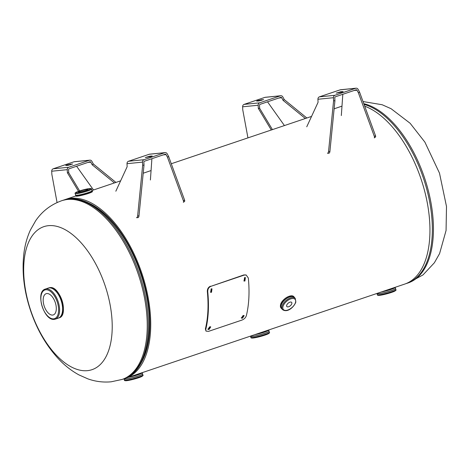 <?xml version="1.0" encoding="UTF-8"?>
<svg xmlns="http://www.w3.org/2000/svg" width="470" height="470" viewBox="0 0 470 470"><rect width="100%" height="100%" fill="white"/><g stroke="black" fill="none" stroke-linecap="round" stroke-linejoin="round"><path stroke-width="0.7" d="M84.183 194.715L89 193.252M141.323 362.605A92.843 48.234 -108.6 0 0 144.284 284.003A92.843 48.234 -108.6 0 0 87.279 202.435M124.362 378.644A94.329 49.003 -108.6 0 0 125.549 378.279A94.329 49.003 -108.6 0 0 145.065 283.927A94.329 49.003 -108.6 0 0 65.236 199.527A94.329 49.003 -108.6 0 0 64.067 199.95M125.549 378.279L404.764 284.068A94.329 49.003 -108.6 0 0 424.287 189.716A94.329 49.003 -108.6 0 0 364.714 106.191M107.689 294.179A75.459 39.204 71.4 0 1 87.508 370.642A75.459 39.204 71.4 0 1 28.206 302.139A75.459 39.204 71.4 0 1 48.392 225.676A75.459 39.204 71.4 0 1 107.689 294.179M250.657 336.385A9.57 0.969 -15.1 0 0 252.079 336.426A9.594 0.969 -15.1 0 0 262.8 333.97A9.594 0.969 -15.1 0 0 269.063 331.274M250.569 336.262A9.594 0.969 -15.1 0 0 252.061 336.432A9.582 0.969 -15.1 0 0 262.154 334.176A9.582 0.969 -15.1 0 0 269.063 331.432M252.084 336.426A9.57 0.969 -15.1 0 0 262.148 334.164A9.57 0.969 -15.1 0 0 269.046 331.421M124.174 379.061A9.57 0.969 -15.1 0 0 125.596 379.102A9.57 0.969 -15.1 0 0 135.666 376.84A9.57 0.969 -15.1 0 0 142.563 374.096M124.08 378.938A9.594 0.969 -15.1 0 0 125.578 379.114A9.594 0.969 -15.1 0 0 136.318 376.646A9.594 0.969 -15.1 0 0 142.58 373.95M52.64 315.065A11.204 5.822 -108.6 0 0 53.316 314.918A11.204 5.822 -108.6 0 0 55.454 303.079A11.204 5.822 -108.6 0 0 46.836 293.544A11.204 5.822 -108.6 0 0 46.154 293.691A11.204 5.822 -108.6 0 0 44.021 305.535A11.204 5.822 -108.6 0 0 52.64 315.065M47.952 288.186A15.857 8.237 71.4 0 1 49.209 287.869A15.857 8.237 71.4 0 1 61.494 301.652A15.857 8.237 71.4 0 1 58.08 318.214M377.052 293.586A9.594 0.969 -15.1 0 0 378.55 293.756A9.57 0.969 -15.1 0 0 388.637 291.488A9.57 0.969 -15.1 0 0 395.534 288.745A9.582 0.969 -15.1 0 1 388.643 291.5A9.582 0.969 -15.1 0 1 378.562 293.768A9.582 0.969 -15.1 0 1 377.134 293.721A9.57 0.969 -15.1 0 0 378.562 293.75A9.594 0.969 -15.1 0 0 389.289 291.294A9.594 0.969 -15.1 0 0 395.552 288.592M87.22 189.334A4.953 0.499 -15.1 0 0 81.786 190.573A4.953 0.499 -15.1 0 0 78.431 191.977A4.953 0.499 -15.1 0 0 79.201 192.042A4.953 0.499 -15.1 0 0 84.635 190.802A4.953 0.499 -15.1 0 0 87.99 189.398A4.953 0.499 -15.1 0 0 87.22 189.334M291.829 303.602A3.184 1.68 139.1 0 0 291.659 302.386A3.184 1.68 139.1 0 0 288.991 302.592A3.184 1.68 139.1 0 0 286.676 305.341A3.184 1.68 139.1 0 0 286.847 306.552A3.184 1.68 139.1 0 0 289.52 306.346A3.184 1.68 139.1 0 0 291.829 303.602M328.794 153.232A2.209 1.169 -91 0 0 328.841 153.232A2.209 1.169 -91 0 0 329.899 151.481L328.554 151.505A2.209 1.169 -91 0 1 327.496 153.255A2.209 1.169 -91 0 1 327.449 153.255L328.794 153.232M342.013 92.12L336.22 93.119L340.803 91.744L343.141 91.579L342.013 92.12M306.751 126.794L318.055 102.337L317.931 99.258A2.468 2.097 -95.7 0 1 319.389 96.849L340.186 89.835A2.468 2.097 -95.7 0 1 340.58 89.746L356.101 88.196A2.468 2.097 84.3 0 0 355.708 88.278L334.91 95.298A2.468 2.097 84.3 0 0 333.453 97.707L333.582 100.78L334.928 100.756L329.899 151.481M354.086 90.487L356.983 90.199A0.887 0.752 84.3 0 0 356.119 89.805L335.322 96.82A0.887 0.752 84.3 0 0 334.799 97.684L334.928 100.756M333.582 100.78L328.554 151.505M356.983 90.199L358.399 92.837L359.532 92.026L358.116 89.388A2.468 2.097 84.3 0 0 356.101 88.196M341.32 115.561L342.818 94.288M359.532 92.026L375.495 135.666A2.209 1.052 -125.6 0 1 375.395 137.087L374.261 137.898A2.209 1.052 -125.6 0 0 374.361 136.476L375.495 135.666M358.399 92.837L374.361 136.476M137.875 217.651A2.209 1.169 -91 0 0 137.922 217.645A2.209 1.169 -91 0 0 138.979 215.9L137.634 215.924A2.209 1.169 -91 0 1 136.576 217.675A2.209 1.169 -91 0 1 136.529 217.675L137.875 217.651M151.093 156.534L145.3 157.538L149.877 156.163L152.221 155.999L151.093 156.534M115.832 191.214L127.135 166.75L127.012 163.678A2.468 2.097 -95.7 0 1 128.469 161.269L149.266 154.254A2.468 2.097 -95.7 0 1 149.66 154.166L165.182 152.615A2.468 2.097 84.3 0 0 164.788 152.697L143.99 159.712A2.468 2.097 84.3 0 0 142.533 162.126L142.663 165.199L144.008 165.176L138.979 215.9M163.166 154.906L166.063 154.618A0.887 0.752 84.3 0 0 165.199 154.219L144.402 161.239A0.887 0.752 84.3 0 0 143.879 162.103L144.008 165.176M142.663 165.199L137.634 215.924M166.063 154.618L167.479 157.256L168.607 156.445L167.191 153.802A2.468 2.097 84.3 0 0 165.182 152.615M150.4 179.981L151.898 158.707M168.607 156.445L184.575 200.085A2.209 1.052 -125.6 0 1 184.475 201.501L183.341 202.317A2.209 1.052 -125.6 0 0 183.441 200.896L184.575 200.085M167.479 157.256L183.441 200.896M257.795 100.551L263.582 99.546L259.005 100.927L256.661 101.085L257.795 100.551M280.414 95.815L259.622 102.836A2.468 2.097 84.3 0 0 258.165 105.245L242.638 106.802A2.468 2.097 -95.7 0 1 244.095 104.387L264.892 97.372A2.468 2.097 -95.7 0 1 265.286 97.29L280.813 95.733A2.468 2.097 84.3 0 0 280.414 95.815L264.892 97.372M280.813 95.733A2.468 2.097 84.3 0 1 282.822 96.926L284.238 99.564L283.105 100.374L281.689 97.737A0.887 0.752 84.3 0 0 280.825 97.343L260.033 104.358A0.887 0.752 84.3 0 0 259.511 105.221L259.634 108.294L272.43 129.614M267.524 101.831L284.432 125.566M284.238 99.564L306.851 117.999M283.105 100.374L305.347 118.511M242.638 106.802L242.767 109.874L247.943 137.88M259.634 108.294L258.288 108.317L258.165 105.245M258.288 108.317L271.296 129.996M66.875 164.97L72.662 163.965L68.085 165.34L65.741 165.505L66.875 164.97M89.494 160.235L68.702 167.255A2.468 2.097 84.3 0 0 67.245 169.664L51.718 171.215A2.468 2.097 -95.7 0 1 53.175 168.806L73.972 161.792A2.468 2.097 -95.7 0 1 74.366 161.704L89.893 160.153A2.468 2.097 84.3 0 0 89.494 160.235L73.972 161.792M89.893 160.153A2.468 2.097 84.3 0 1 91.903 161.345L93.319 163.983L92.185 164.794L90.769 162.156A0.887 0.752 84.3 0 0 89.905 161.762L69.114 168.777A0.887 0.752 84.3 0 0 68.591 169.641L68.714 172.713L79.642 190.92M76.604 166.245L93.512 189.986M93.319 163.983L115.931 182.419M92.185 164.794L114.427 182.93M51.718 171.215L51.847 174.294L57.07 202.552M68.714 172.713L67.369 172.737L67.245 169.664M67.369 172.737L78.508 191.302M243.848 280.907L244.5 280.849L245.187 277.512M244.911 281.031L245.393 277.57L244.57 277.576L244.053 281.019L244.911 281.031L244.5 280.849M210.437 292.181L211.089 292.123L211.776 288.786M211.5 292.299L211.982 288.844L211.159 288.85L210.642 292.293L211.5 292.299L211.089 292.123M241.251 317.814L242.038 317.755L243.889 315.476M242.432 318.214L244.153 315.646L243.096 315.517L241.38 318.09L242.432 318.214L242.038 317.755M207.84 329.088L208.627 329.029L210.478 326.744M209.021 329.488L210.742 326.92L209.685 326.791L207.969 329.364L209.021 329.488L208.627 329.029M210.866 286.336L244.277 275.062L246.204 275.044L248.325 278.023A95.034 49.374 71.4 0 1 246.339 315.728C245.634 317.738 244.153 319.195 241.903 320.099L208.492 331.373L206.007 331.109L205.766 329.417A95.034 49.374 -108.6 0 0 207.752 291.711C207.687 289.115 208.721 287.323 210.866 286.336L243.865 274.932L246.004 274.985M244.277 275.062L243.865 274.932M206.007 331.109L205.372 328.971A94.329 49.003 -108.6 0 0 207.341 291.547C207.276 288.968 208.316 287.188 210.454 286.201M205.766 329.417L205.372 328.971M207.752 291.711L207.341 291.547M364.056 104.399A94.329 49.003 71.4 0 1 427.87 193.564A94.329 49.003 71.4 0 1 407.161 283.257L405.933 283.639M363.01 101.544L382.151 104.74L391.069 108.705L410.122 123.269L424.886 142.116L439.485 173.119L446.5 206.495L446.065 230.488L439.591 253.583L434.368 262.783L423 274.926L408.254 282.887A94.329 49.003 -108.6 0 0 428.681 192.048A94.329 49.003 -108.6 0 0 363.792 103.676M122.059 379.454L111.143 381.805C103.118 382.533 95.357 381.546 87.849 378.849L78.931 374.89C71.992 371.094 65.641 366.242 59.878 360.32C46.935 346.807 37.148 330.193 30.515 310.47C23.929 290.76 21.732 271.642 23.935 253.101C24.975 244.905 27.131 237.209 30.409 230.006L35.632 220.812C42.094 211.318 50.801 204.614 61.746 200.702A94.329 49.003 71.4 0 1 67.457 199.474A94.329 49.003 71.4 0 1 140.042 279.738A94.329 49.003 71.4 0 1 122.059 379.454L123.152 379.084A94.329 49.003 -108.6 0 0 141.135 279.368A94.329 49.003 -108.6 0 0 68.55 199.11A94.329 49.003 -108.6 0 0 62.839 200.332L68.973 199.016C94.676 195.773 126.454 230.218 140.724 273.94C157.027 320.922 149.93 370.912 123.152 379.084M149.448 324.194A92.796 48.21 -108.6 0 0 117.03 228.091M257.266 333.835A8.46 0.858 -15.1 0 0 267.53 330.369M250.651 336.397A9.582 0.969 -15.1 0 0 252.073 336.444L250.575 336.297A9.582 0.969 -15.1 0 0 252.067 336.42A9.582 0.969 -15.1 0 0 262.577 334.029A9.582 0.969 -15.1 0 0 269.075 331.309L268.693 329.975M269.369 332.407C270.003 332.678 269.251 333.324 267.107 334.34C262.201 336.144 257.501 337.378 253.007 338.03C251.432 338.124 250.721 337.912 250.874 337.395A9.582 0.969 -15.1 0 0 252.367 337.519A9.582 0.969 -15.1 0 0 262.871 335.122A9.582 0.969 -15.1 0 0 269.369 332.407L269.093 331.362M253.124 338.006A8.871 0.899 -15.1 0 0 264.011 335.427A8.871 0.899 -15.1 0 0 268.446 333.118M254.658 334.711A9.582 0.969 -15.1 0 0 264.122 332.202A9.582 0.969 -15.1 0 0 268.74 330.075M256.285 334.164A9.406 0.952 -15.1 0 0 268.511 330.04M130.783 376.511A8.46 0.858 -15.1 0 0 141.047 373.051M142.592 373.985C143.421 374.743 130.084 378.755 125.596 379.108L124.092 378.973A9.582 0.969 -15.1 0 0 125.584 379.096A9.582 0.969 -15.1 0 0 136.094 376.705A9.582 0.969 -15.1 0 0 142.592 373.985L142.21 372.657M124.162 379.079A9.582 0.969 -15.1 0 0 125.59 379.12A9.582 0.969 -15.1 0 0 135.671 376.852A9.582 0.969 -15.1 0 0 142.58 374.108M142.886 375.084C143.52 375.354 142.763 376 140.618 377.016C135.713 378.82 131.018 380.054 126.524 380.706C124.95 380.8 124.239 380.588 124.386 380.071A9.582 0.969 -15.1 0 0 125.884 380.195A9.582 0.969 -15.1 0 0 136.388 377.804A9.582 0.969 -15.1 0 0 142.886 375.084L142.604 374.044M126.636 380.682A8.871 0.899 -15.1 0 0 137.528 378.109A8.871 0.899 -15.1 0 0 141.964 375.794M128.175 377.392A9.582 0.969 -15.1 0 0 137.639 374.878A9.582 0.969 -15.1 0 0 142.257 372.751M129.802 376.84A9.406 0.952 -15.1 0 0 142.028 372.716M48.51 287.993L49.003 287.828A15.845 8.231 71.4 0 1 49.961 287.622A15.845 8.231 71.4 0 1 62.157 301.106A15.845 8.231 71.4 0 1 59.138 317.861L58.644 318.026M45.243 289.103C35.033 291.852 43.986 321.11 54.303 319.353L55.372 319.124A15.845 8.231 71.4 0 0 58.392 302.374A15.845 8.231 71.4 0 0 46.201 288.891A15.845 8.231 71.4 0 0 45.243 289.103L48.24 288.087A15.845 8.231 71.4 0 1 49.197 287.881A15.845 8.231 71.4 0 1 61.394 301.364A15.845 8.231 71.4 0 1 58.374 318.114L55.372 319.124A15.845 8.231 71.4 0 1 54.414 319.33M53.656 318.842A15.134 7.861 71.4 0 1 41.765 305.106A15.134 7.861 71.4 0 1 45.813 289.767A15.134 7.861 71.4 0 1 57.71 303.508A15.134 7.861 71.4 0 1 53.656 318.842M52.37 288.527A15.845 8.231 71.4 0 1 61.124 300.465A15.845 8.231 71.4 0 1 61.388 315.264M54.861 289.373A15.669 8.143 71.4 0 1 62.857 313.085M383.749 291.159A8.46 0.858 -15.1 0 0 394.013 287.693M395.558 288.627C396.386 289.391 383.056 293.403 378.562 293.75L377.063 293.621A9.582 0.969 -15.1 0 0 378.556 293.744A9.582 0.969 -15.1 0 0 389.06 291.347A9.582 0.969 -15.1 0 0 395.558 288.627L395.182 287.299M395.858 289.726C396.486 290.002 395.734 290.648 393.59 291.664C388.684 293.468 383.984 294.696 379.496 295.354C377.921 295.448 377.204 295.236 377.357 294.719A9.582 0.969 -15.1 0 0 378.849 294.843A9.582 0.969 -15.1 0 0 389.36 292.446A9.582 0.969 -15.1 0 0 395.858 289.726L395.576 288.686M379.607 295.325A8.871 0.899 -15.1 0 0 390.494 292.751A8.871 0.899 -15.1 0 0 394.929 290.442M381.147 292.034A9.582 0.969 -15.1 0 0 390.611 289.526A9.582 0.969 -15.1 0 0 395.223 287.393M382.768 291.488A9.406 0.952 -15.1 0 0 394.994 287.364M92.279 191.472A8.548 0.864 164.9 0 1 86.48 193.899A8.548 0.864 164.9 0 1 77.104 196.037A8.548 0.864 164.9 0 1 75.77 195.925L75.582 195.226A8.548 0.864 164.9 0 1 75.605 195.121L75.582 195.226A8.548 0.864 164.9 0 0 76.915 195.332A8.548 0.864 164.9 0 0 86.292 193.199A8.548 0.864 164.9 0 0 92.085 190.773L92.279 191.472C93.148 191.431 92.044 192.024 88.959 193.264C84.477 194.75 80.582 195.72 77.262 196.166L75.77 195.925M92.149 191.689A8.372 0.846 164.9 0 1 86.48 194.063A8.372 0.846 164.9 0 1 77.291 196.16M92.014 190.697A8.548 0.864 164.9 0 1 92.085 190.773L91.991 190.679A8.536 0.864 164.9 0 1 86.744 193.047A8.536 0.864 164.9 0 1 76.921 195.32A8.536 0.864 164.9 0 1 75.617 195.097M76.963 195.291A8.478 0.858 164.9 0 1 75.641 195.185L75.212 193.575A8.478 0.858 164.9 0 0 76.528 193.681A8.478 0.858 164.9 0 0 85.828 191.566A8.478 0.858 164.9 0 0 91.579 189.157L92.014 190.767A8.478 0.858 164.9 0 1 86.263 193.176A8.478 0.858 164.9 0 1 76.963 195.291M92.002 190.738A8.489 0.858 164.9 0 1 86.474 193.123A8.489 0.858 164.9 0 1 76.957 195.309A8.489 0.858 164.9 0 1 75.635 195.15M89.5 188.564A7.773 0.787 164.9 0 1 87.302 190.28A7.773 0.787 164.9 0 1 76.921 192.812A7.773 0.787 164.9 0 1 79.119 191.096A7.773 0.787 164.9 0 1 89.5 188.564M77.233 196.166A8.372 0.846 164.9 0 1 75.987 196.049M281.048 308.05A8.548 4.518 -40.9 0 1 280.59 304.795A8.548 4.518 -40.9 0 1 286.806 297.416A8.548 4.518 -40.9 0 1 293.973 296.864L294.484 297.451A8.548 4.518 -40.9 0 1 294.813 297.939L294.484 297.451A8.548 4.518 -40.9 0 0 287.317 298.009A8.548 4.518 -40.9 0 0 281.101 305.382A8.548 4.518 -40.9 0 0 281.559 308.643L281.048 308.05L280.561 304.701C281.712 299.214 291.459 293.374 293.973 296.864M281.994 309.037A8.548 4.518 -40.9 0 1 281.559 308.643L281.994 309.037M281.965 309.002A8.536 4.512 -40.9 0 1 281.119 305.388A8.536 4.512 -40.9 0 1 287.74 297.786A8.536 4.512 -40.9 0 1 294.784 297.909M281.172 305.377A8.478 4.477 -40.9 0 1 287.334 298.062A8.478 4.477 -40.9 0 1 294.443 297.516L295.272 298.468A8.478 4.477 -40.9 0 0 288.157 299.02A8.478 4.477 -40.9 0 0 281.994 306.334A8.478 4.477 -40.9 0 0 282.452 309.565L281.624 308.614A8.478 4.477 -40.9 0 1 281.172 305.377M281.771 308.784A8.489 4.489 -40.9 0 1 281.154 305.377A8.489 4.489 -40.9 0 1 287.511 297.939A8.489 4.489 -40.9 0 1 294.59 297.686M295.542 302.351A7.773 4.107 -40.9 0 1 287.787 310.036A7.773 4.107 -40.9 0 1 282.964 306.593A7.773 4.107 -40.9 0 1 290.724 298.902A7.773 4.107 -40.9 0 1 295.542 302.351M280.637 304.63A8.372 4.424 -40.9 0 1 290.648 295.965M355.708 88.278L340.186 89.835M319.389 96.849L334.91 95.298M340.803 91.744L340.985 92.431M333.453 97.707L317.931 99.258M164.788 152.697L149.266 154.254M128.469 161.269L143.99 159.712M149.877 156.163L150.065 156.851M142.533 162.126L127.012 163.678M261.238 99.71L261.426 100.398M244.095 104.387L259.622 102.836M278.792 98.03L281.689 97.737M70.318 164.13L70.506 164.817M53.175 168.806L68.702 167.255M87.872 162.444L90.769 162.156M65.236 199.527L75.782 195.966M91.944 190.514L120.626 180.838M143.209 173.219L151.087 170.557M171.28 163.742L311.545 116.419M334.129 108.799L342.007 106.138M408.254 282.887L407.161 283.257M61.746 200.702L62.839 200.332M250.874 337.395L250.592 336.356M252.079 336.426C256.573 336.079 269.903 332.067 269.075 331.309M124.386 380.071L124.109 379.031M49.003 287.828L49.99 287.617C59.978 285.684 69.043 315.493 59.138 317.861M377.357 294.719L377.075 293.68M91.579 189.157C91.721 188.652 91.068 188.447 89.611 188.541C85.722 189.105 81.627 190.174 77.321 191.748C75.359 192.624 74.66 193.235 75.212 193.575M282.452 309.565C287.534 313.284 294.255 306.652 295.836 302.075L295.272 298.468M245.81 274.909L246.204 275.044"/></g></svg>
